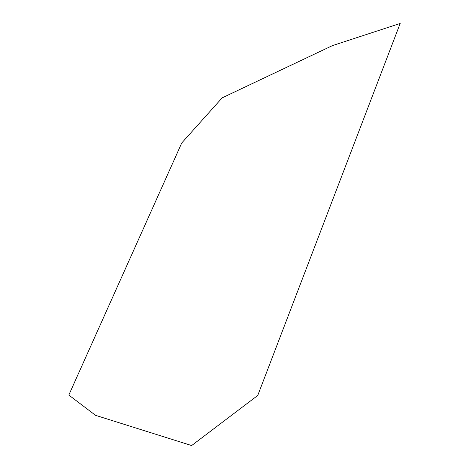 <?xml version="1.0" encoding="UTF-8"?>
<svg xmlns="http://www.w3.org/2000/svg" width="469" height="469" viewBox="0 0 469 469"><rect width="100%" height="100%" fill="white"/><g stroke="black" fill="none" stroke-linecap="round" stroke-linejoin="round"><path stroke-width="0.7" d="M68.82 395.056L181.743 142.986L222.165 97.851L332.457 45.604L400.18 23.45L257.751 395.449L191.645 445.55L95.547 415.335L68.82 395.056"/></g></svg>
